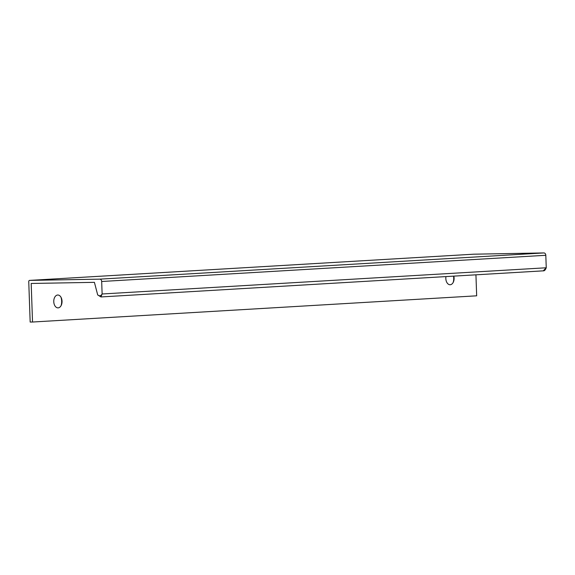 <?xml version="1.0" encoding="UTF-8"?>
<svg xmlns="http://www.w3.org/2000/svg" width="575" height="575" viewBox="0 0 575 575"><rect width="100%" height="100%" fill="white"/><g stroke="black" fill="none" stroke-linecap="round" stroke-linejoin="round"><path stroke-width="0.86" d="M57.68 295.018A6.433 4.14 -91 0 1 61.324 297.908A6.433 4.14 -91 0 1 61.446 304.858A6.433 4.14 -91 0 1 54.352 304.664A6.433 4.14 -91 0 1 57.68 295.018M61.115 305.584A9.531 6.131 89 0 0 60.964 297.196M453.833 276.122A6.433 4.14 -91 0 1 453.51 281.721A6.433 4.14 -91 0 1 448.356 284.194A6.433 4.14 -91 0 1 445.956 276.582M453.179 282.447A9.531 6.131 89 0 0 453.538 276.137M32.531 322.022L30.166 322.065L28.75 281.606A1.193 0.913 86.6 0 1 29.62 280.399L473.75 254.193L543.907 252.935L99.777 279.148A2.379 1.818 86.6 0 1 101.682 281.491L545.812 255.286L546.25 267.777L543.217 270.847C544.352 271.048 545.366 270.027 546.25 267.777L102.12 293.983C100.884 295.996 99.41 296.305 97.685 294.903L94.415 282.339L31.187 283.468L32.531 322.022L476.668 295.816L475.935 274.814M543.231 270.847L100.948 296.944L102.12 293.983L101.682 281.491M545.812 255.286A2.379 1.818 -93.4 0 0 543.907 252.935M99.777 279.148L29.62 280.399M100.948 296.944L97.685 294.903M473.721 254.193L29.591 280.399"/></g></svg>
